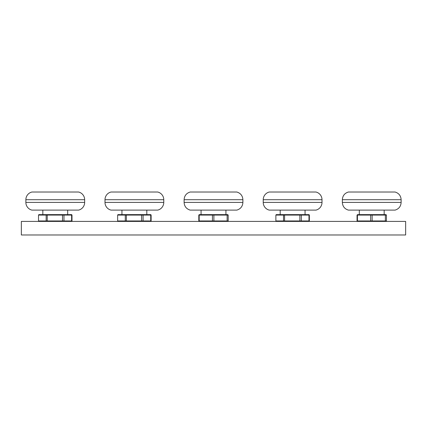 <?xml version="1.0" encoding="UTF-8"?>
<svg xmlns="http://www.w3.org/2000/svg" width="427" height="427" viewBox="0 0 427 427"><rect width="100%" height="100%" fill="white"/><g stroke="black" fill="none" stroke-linecap="round" stroke-linejoin="round"><path stroke-width="0.64" d="M21.35 234.978L21.35 221.41L405.65 221.41L405.65 234.978L21.35 234.978M42.828 214.632L42.828 210.111M67.69 214.632L67.69 210.111M31.908 210.111A7.91 7.91 0 0 1 25.871 202.425L25.871 199.708A7.91 7.91 0 0 1 31.908 192.022L78.611 192.022A7.91 7.91 0 0 1 84.647 199.708L84.647 202.425A7.91 7.91 0 0 1 78.611 210.111L31.908 210.111M38.515 215.08L38.814 214.632L47.034 214.632L46.159 215.08L38.515 215.08L38.515 220.962L46.159 220.962L46.159 215.08L47.226 215.08L47.226 220.962L62.507 220.962L62.507 215.08L47.226 215.08L47.034 214.632L71.704 214.632L71.998 215.08L71.998 220.962L71.608 220.962L71.608 215.08L63.97 215.08L63.97 220.962L71.608 220.962L71.704 221.41L71.998 220.962M71.704 214.632L71.608 215.08L71.998 215.08M63.479 221.41L63.97 220.962L62.507 220.962L63.479 221.41M63.97 215.08L63.479 214.632L62.507 215.08L63.97 215.08M47.034 221.41L47.226 220.962L46.159 220.962L47.034 221.41M38.814 221.41L38.515 220.962M401.129 202.425L342.353 202.425C342.603 206.369 344.616 208.931 348.389 210.111L395.092 210.111C398.866 208.931 400.878 206.369 401.129 202.425L401.129 199.708C400.878 195.763 398.866 193.201 395.092 192.022L348.389 192.022C344.616 193.201 342.603 195.763 342.353 199.708L401.129 199.708M357.047 220.962L357.5 221.41L357.436 220.962L370.673 220.962L370.673 215.08L357.436 215.08L357.436 220.962L357.047 220.962L357.047 215.08L357.5 214.632L385.981 214.632L385.367 215.08L386.435 215.08L386.435 220.962L385.367 220.962L385.367 215.08L372.13 215.08L372.13 220.962L385.367 220.962L385.981 221.41L386.435 220.962M357.047 215.08L357.436 215.08L357.5 214.632M386.435 215.08L385.981 214.632M371.741 221.41L372.13 220.962L370.673 220.962L371.741 221.41M371.741 214.632L370.673 215.08L372.13 215.08L371.741 214.632M242.888 202.425L184.112 202.425C184.363 206.369 186.375 208.931 190.148 210.111L236.852 210.111C240.625 208.931 242.637 206.369 242.888 202.425L242.888 199.708C242.637 195.763 240.625 193.201 236.852 192.022L190.148 192.022C186.375 193.201 184.363 195.763 184.112 199.708L242.888 199.708M198.806 220.962L199.26 221.41L199.195 220.962L198.806 220.962L198.806 215.08L199.195 215.08L199.195 220.962L212.432 220.962L212.432 215.08L199.195 215.08L199.26 214.632L227.74 214.632L227.127 215.08L213.89 215.08L213.89 220.962L227.127 220.962L227.127 215.08L228.194 215.08L228.194 220.962L227.127 220.962L227.74 221.41L228.194 220.962M213.89 220.962L212.432 220.962L213.5 221.41L213.89 220.962M212.432 215.08L213.89 215.08L213.5 214.632L212.432 215.08M227.74 214.632L228.194 215.08M198.806 215.08L199.26 214.632M121.946 214.632L121.946 210.111M146.813 214.632L146.813 210.111M111.025 210.111A7.91 7.91 0 0 1 104.994 202.425L104.994 199.708A7.91 7.91 0 0 1 111.025 192.022L157.734 192.022A7.91 7.91 0 0 1 163.765 199.708L163.765 202.425A7.91 7.91 0 0 1 157.734 210.111L111.025 210.111M117.638 215.08L117.932 214.632L126.157 214.632L125.276 215.08L117.638 215.08L117.638 220.962L125.276 220.962L125.276 215.08L126.349 215.08L126.349 220.962L141.625 220.962L141.625 215.08L126.349 215.08L126.157 214.632L150.822 214.632L151.121 215.08L151.121 220.962L150.731 220.962L150.731 215.08L143.088 215.08L143.088 220.962L150.731 220.962L150.822 221.41L151.121 220.962M150.822 214.632L150.731 215.08L151.121 215.08M142.602 221.41L143.088 220.962L141.625 220.962L142.602 221.41M143.088 215.08L142.602 214.632L141.625 215.08L143.088 215.08M126.157 221.41L126.349 220.962L125.276 220.962L126.157 221.41M117.932 221.41L117.638 220.962M280.187 214.632L280.187 210.111M305.054 214.632L305.054 210.111M269.266 210.111A7.91 7.91 0 0 1 263.235 202.425L263.235 199.708A7.91 7.91 0 0 1 269.266 192.022L315.975 192.022A7.91 7.91 0 0 1 322.006 199.708L322.006 202.425A7.91 7.91 0 0 1 315.975 210.111L269.266 210.111M275.879 215.08L276.178 214.632L284.398 214.632L283.517 215.08L275.879 215.08L275.879 220.962L283.517 220.962L283.517 215.08L284.59 215.08L284.59 220.962L299.871 220.962L299.871 215.08L284.59 215.08L284.398 214.632L309.068 214.632L309.361 215.08L309.361 220.962L308.972 220.962L308.972 215.08L301.329 215.08L301.329 220.962L308.972 220.962L309.068 221.41L309.361 220.962M309.068 214.632L308.972 215.08L309.361 215.08M300.843 221.41L301.329 220.962L299.871 220.962L300.843 221.41M301.329 215.08L300.843 214.632L299.871 215.08L301.329 215.08M284.398 221.41L284.59 220.962L283.517 220.962L284.398 221.41M276.178 221.41L275.879 220.962M25.871 199.708L84.647 199.708M25.871 202.425L84.647 202.425M104.994 199.708L163.765 199.708M104.994 202.425L163.765 202.425M263.235 199.708L322.006 199.708M263.235 202.425L322.006 202.425M359.31 214.632L359.31 210.111M342.353 202.425L342.353 199.708M384.172 214.632L384.172 210.111M225.931 214.632L225.931 210.111M184.112 202.425L184.112 199.708M201.069 214.632L201.069 210.111"/></g></svg>
